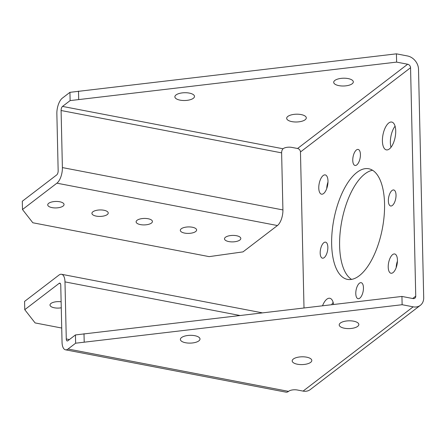 <?xml version="1.0" encoding="UTF-8"?>
<svg xmlns="http://www.w3.org/2000/svg" width="446" height="446" viewBox="0 0 446 446"><rect width="100%" height="100%" fill="white"/><g stroke="black" fill="none" stroke-linecap="round" stroke-linejoin="round"><path stroke-width="0.67" d="M195.671 231.541A8.162 3.239 -1.3 0 1 186.528 233.342A8.162 3.239 -1.3 0 1 180.307 230.342A8.162 3.239 -1.3 0 1 181.266 228.776A8.162 3.239 -1.3 0 1 190.409 226.975A8.162 3.239 -1.3 0 1 196.625 229.974A8.162 3.239 -1.3 0 1 195.671 231.541M239.864 240.032A8.162 3.239 -1.3 0 1 230.721 241.832A8.162 3.239 -1.3 0 1 224.5 238.833A8.162 3.239 -1.3 0 1 225.459 237.266A8.162 3.239 -1.3 0 1 234.602 235.466A8.162 3.239 -1.3 0 1 240.818 238.459A8.162 3.239 -1.3 0 1 239.864 240.032M326.734 188.558A9.812 4.304 100.9 0 1 327.983 182.057M318.773 188.073A9.812 4.304 100.9 0 1 325.234 174.904A9.812 4.304 100.9 0 1 327.988 181.015A9.812 4.304 100.9 0 1 321.533 194.183A9.812 4.304 100.9 0 1 318.773 188.073M396.182 267.617A9.812 4.304 100.9 0 1 397.431 261.122M388.221 267.132A9.812 4.304 100.9 0 1 394.677 253.969A9.812 4.304 100.9 0 1 397.436 260.079A9.812 4.304 100.9 0 1 390.975 273.242A9.812 4.304 100.9 0 1 388.221 267.132M331.685 304.679A14.172 6.211 100.9 0 1 333.151 302.394M322.542 305.755A14.172 6.211 100.9 0 1 329.817 298.268A14.172 6.211 100.9 0 1 333.586 304.456M391.014 147.28A14.172 6.211 100.9 0 1 390.367 142.586A14.172 6.211 100.9 0 1 395.067 126.179M382.412 141.059A14.172 6.211 100.9 0 1 391.739 122.053A14.172 6.211 100.9 0 1 395.719 130.873A14.172 6.211 100.9 0 1 386.392 149.884A14.172 6.211 100.9 0 1 382.412 141.059M305.153 119.757A9.812 3.897 178.7 0 0 306.302 117.872A9.812 3.897 178.7 0 0 298.826 114.265A9.812 3.897 178.7 0 0 287.832 116.428A9.812 3.897 178.7 0 0 286.683 118.318A9.812 3.897 178.7 0 0 294.159 121.925A9.812 3.897 178.7 0 0 305.153 119.757M352.173 83.77A9.812 3.897 178.7 0 0 353.321 81.886A9.812 3.897 178.7 0 0 345.845 78.279A9.812 3.897 178.7 0 0 334.851 80.442A9.812 3.897 178.7 0 0 333.703 82.332A9.812 3.897 178.7 0 0 341.179 85.933A9.812 3.897 178.7 0 0 352.173 83.77M193.347 98.282A9.812 3.897 178.7 0 0 194.495 96.397A9.812 3.897 178.7 0 0 187.013 92.79A9.812 3.897 178.7 0 0 176.019 94.953A9.812 3.897 178.7 0 0 174.871 96.843A9.812 3.897 178.7 0 0 182.353 100.445A9.812 3.897 178.7 0 0 193.347 98.282M360.424 154.517A8.162 3.579 -79.1 0 0 358.132 149.438A8.162 3.579 -79.1 0 0 352.758 160.387A8.162 3.579 -79.1 0 0 355.055 165.466A8.162 3.579 -79.1 0 0 360.424 154.517M293.334 359.03A9.812 3.897 178.7 0 0 292.186 360.92A9.812 3.897 178.7 0 0 299.667 364.527A9.812 3.897 178.7 0 0 310.661 362.358A9.812 3.897 178.7 0 0 311.81 360.474A9.812 3.897 178.7 0 0 304.328 356.867A9.812 3.897 178.7 0 0 293.334 359.03M340.354 323.043A9.812 3.897 178.7 0 0 339.205 324.933A9.812 3.897 178.7 0 0 346.687 328.535A9.812 3.897 178.7 0 0 357.681 326.372A9.812 3.897 178.7 0 0 358.829 324.487A9.812 3.897 178.7 0 0 351.348 320.88A9.812 3.897 178.7 0 0 340.354 323.043M181.528 337.555A9.812 3.897 178.7 0 0 180.379 339.445A9.812 3.897 178.7 0 0 187.855 343.046A9.812 3.897 178.7 0 0 198.849 340.883A9.812 3.897 178.7 0 0 199.998 338.999A9.812 3.897 178.7 0 0 192.521 335.392A9.812 3.897 178.7 0 0 181.528 337.555M355.785 293.63A8.162 3.579 100.9 0 1 361.154 282.68A8.162 3.579 100.9 0 1 363.451 287.765A8.162 3.579 100.9 0 1 358.077 298.708A8.162 3.579 100.9 0 1 355.785 293.63M388.36 200.917A8.162 3.579 100.9 0 1 393.734 189.968A8.162 3.579 100.9 0 1 396.026 195.047A8.162 3.579 100.9 0 1 390.657 205.996A8.162 3.579 100.9 0 1 388.36 200.917M320.183 253.099A8.162 3.579 100.9 0 1 325.552 242.15A8.162 3.579 100.9 0 1 327.849 247.235A8.162 3.579 100.9 0 1 322.475 258.178A8.162 3.579 100.9 0 1 320.183 253.099M331.657 244.319A56.33 24.692 100.9 0 1 368.731 168.755A56.33 24.692 100.9 0 1 384.552 203.833A56.33 24.692 100.9 0 1 347.479 279.391A56.33 24.692 100.9 0 1 331.657 244.319M351.599 279.402A56.33 24.692 100.9 0 1 339.612 245.846A56.33 24.692 100.9 0 1 372.561 170.272M151.478 223.056A8.162 3.239 -1.3 0 1 142.335 224.856A8.162 3.239 -1.3 0 1 136.114 221.857A8.162 3.239 -1.3 0 1 137.073 220.285A8.162 3.239 -1.3 0 1 146.21 218.484A8.162 3.239 -1.3 0 1 152.432 221.484A8.162 3.239 -1.3 0 1 151.478 223.056M107.285 214.565A8.162 3.239 -1.3 0 1 98.142 216.366A8.162 3.239 -1.3 0 1 91.921 213.366A8.162 3.239 -1.3 0 1 92.874 211.8A8.162 3.239 -1.3 0 1 102.017 209.999A8.162 3.239 -1.3 0 1 108.239 212.998A8.162 3.239 -1.3 0 1 107.285 214.565M63.087 206.08A8.162 3.239 -1.3 0 1 53.949 207.875A8.162 3.239 -1.3 0 1 47.728 204.881A8.162 3.239 -1.3 0 1 48.681 203.309A8.162 3.239 -1.3 0 1 57.824 201.508A8.162 3.239 -1.3 0 1 64.046 204.508A8.162 3.239 -1.3 0 1 63.087 206.08M61.13 301.78A8.162 3.239 178.7 0 0 50.956 303.47A8.162 3.239 178.7 0 0 50.002 305.036A8.162 3.239 178.7 0 0 61.264 307.79M407.666 64.23L396.617 62.111L70.122 100.601L69.938 92.333L62.345 98.142A12.215 5.358 -79.1 0 0 56.859 113.747L58.158 170.818A3.206 1.405 100.9 0 1 56.72 174.91L22.3 201.252L22.49 209.525L32.831 222.766L209.163 256.634L243.014 251.879L277.434 225.537A12.215 5.358 -79.1 0 0 282.915 209.932L281.621 152.867A3.206 1.405 100.9 0 1 283.059 148.774L283.243 148.63A6.411 2.542 -1.3 0 1 291.913 147.414L297.571 148.496L407.666 64.23A3.206 2.587 -127.4 0 1 410.56 67.714L415.744 296.166A3.206 2.587 52.6 0 1 414.864 298.168A3.206 2.587 52.6 0 1 412.985 298.564L401.935 296.439L75.441 334.935L75.63 343.203L68.037 349.017A12.215 5.358 100.9 0 1 65.478 349.803A12.215 5.358 100.9 0 1 62.044 342.199L60.751 285.128A3.206 1.405 -79.1 0 0 59.848 283.132A3.206 1.405 -79.1 0 0 59.179 283.338L60.4 283.572M75.441 334.935L67.848 340.75A3.206 1.405 100.9 0 1 67.179 340.956A3.206 1.405 100.9 0 1 66.276 338.96L64.982 281.889A12.215 5.358 -79.1 0 0 61.548 274.279A12.215 5.358 -79.1 0 0 58.989 275.065L24.575 301.412L24.759 309.68L59.179 283.338M75.63 343.203L402.125 304.713L413.169 306.831A12.215 9.851 52.6 0 0 420.344 305.326A12.215 9.851 52.6 0 0 423.7 297.694L418.515 69.242A12.215 9.851 -127.4 0 0 407.477 55.962L396.427 53.838L69.938 92.333M65.478 349.803L286.003 392.162A12.215 5.358 -79.1 0 0 288.562 391.376L288.752 391.231A6.411 2.542 -1.3 0 1 297.415 390.016L303.074 391.097L413.169 306.831M84.01 333.731L84.199 342.004M401.935 296.439L402.125 304.713M304.005 307.93L300.465 151.98A3.206 2.587 52.6 0 0 297.571 148.496M420.344 305.326L310.243 389.592A12.215 9.851 -127.4 0 1 303.074 391.097M24.759 309.68L35.1 322.921L61.726 328.039M70.122 100.601L62.529 106.416A3.206 1.405 -79.1 0 0 61.091 110.508L62.39 167.579A12.215 5.358 100.9 0 1 56.904 183.178L22.49 209.525M396.617 62.111L396.427 53.838M78.691 99.402L78.502 91.129M239.775 315.461L64.982 281.889M66.276 338.96L69.403 339.557M68.037 349.017L288.562 391.376M410.56 67.714L300.465 151.98M415.744 296.166L412.689 298.508M282.915 209.932L62.39 167.579M61.091 110.508L281.621 152.867M62.529 106.416L283.059 148.774M277.434 225.537L56.904 183.178M61.548 274.279L262.237 312.824"/></g></svg>
